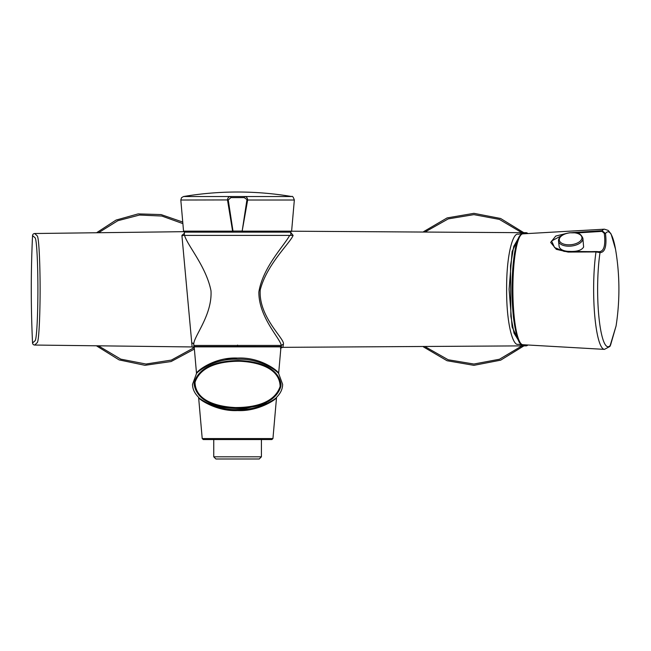 <?xml version="1.0" encoding="UTF-8"?>
<svg xmlns="http://www.w3.org/2000/svg" width="651" height="651" viewBox="0 0 651 651"><rect width="100%" height="100%" fill="white"/><g stroke="black" fill="none" stroke-linecap="round" stroke-linejoin="round"><path stroke-width="0.98" d="M523.892 345.884L500.676 360.166L473.904 365.341L447.034 360.727L423.516 346.934M425.518 346.918L448.189 359.767L473.887 364.039L499.504 359.23L521.899 345.909M194.38 349.058L171.107 361.541L144.978 365.309L119.133 359.905L96.698 345.982M98.692 346.006L120.761 359.14L145.97 364.031L171.351 360.093L193.892 347.789M282.64 384.391L278.872 374.097C279.328 372.657 261.547 358.131 237.664 359.254C213.699 358.083 195.813 372.649 196.285 374.097L192.517 384.391C192.59 388.989 194.527 393.196 198.319 397.012C198.205 398.184 216.018 410.594 237.542 409.569C259.114 410.602 276.96 398.176 276.838 397.012C280.63 393.204 282.558 388.997 282.64 384.407L282.64 384.391M210.037 403.238L228.957 407.835C246.208 408.454 258.268 406.859 265.152 403.059C268.684 402.766 262.377 404.515 246.224 408.307C228.965 408.991 216.897 407.298 210.037 403.238A1.082 1.025 115.5 0 0 210.599 403.303M280.833 386.556C275.08 404.474 252.726 408.039 236.525 408.25C220.543 407.648 197.302 403.392 194.144 384.391L194.348 382.121C200.199 364.3 222.447 360.735 238.697 360.54C254.704 361.134 277.871 365.455 281.012 384.391L280.833 386.556L280.125 386.417C279.629 366.839 255.241 361.915 239.625 361.232C223.391 361.256 201.102 364.552 195.048 382.267C195.398 401.944 219.948 406.867 235.548 407.559C251.725 407.526 274.169 404.238 280.125 386.417M521.768 232.643L499.415 219.411L473.887 214.635L448.27 218.882L425.648 231.642M184.624 232.138L183.541 231.154L232.61 231.154L227.508 200.028C227.655 197.863 228.664 196.7 230.544 196.529L244.613 196.529C246.493 196.7 247.502 197.863 247.649 200.028L244.198 197.603L230.95 197.603L228.249 199.93L232.985 231.056L232.708 232.138L232.985 231.056L242.172 231.056L242.449 232.138L242.546 231.154L291.615 231.154L290.533 232.138M291.615 231.154L294.342 200.028L247.649 200.028L242.172 231.056L246.908 199.93M290.785 235.402L290.785 232.138L184.371 232.138L184.371 235.402M182.874 223.61L161.822 216.042L139.469 215.05L117.823 220.722L98.83 232.545M526.106 345.852L282.697 347.341L526.106 345.852A2.173 2.173 0 0 0 527.806 344.997A2.173 2.173 -20.6 0 1 526.106 345.852L518.253 344.273C512.89 346.503 506.372 323.417 506.624 289.125C506.405 254.728 512.98 232.008 518.31 234.262L526.106 232.708L291.615 231.203L526.106 232.708A2.173 2.173 0 0 1 527.806 233.563A2.173 2.173 -159.4 0 0 526.106 232.708M290.785 232.586L293.105 235.402C290.346 242.782 266.682 264.42 260.237 289.898C258.333 317.021 285.008 338.927 283.421 344.135L281.208 345.429C280.727 338.968 258.569 317.403 258.87 291.949C262.98 267.008 284.048 245.891 289.671 235.402L184.542 235.402C187.578 245.769 206.237 266.601 210.997 290.834C212.397 315.8 192.647 337.592 193.811 344.81L193.868 345.453L281.208 345.429A2.173 2.165 98.3 0 1 280.784 346.544L194.283 346.552A2.173 2.173 -9.5 0 1 193.892 345.624A2.173 2.173 -9.5 0 0 194.275 346.56M610.565 345.103L610.589 345.014A57.467 10.424 -90 0 1 599.229 319.926A57.467 10.424 -90 0 1 600.019 252.604A1.082 1.009 -84.2 0 0 599.132 251.693L599.132 251.693A1.082 1.009 -84.2 0 0 599.026 251.693C603.957 251.53 605.715 245.427 604.299 233.367L602.029 231.382L576.29 232.985M610.589 345.014L616.074 325.956A238.876 238.876 0 0 0 615.805 250.904A57.467 10.424 90 0 0 605.503 233.546C606.895 246.086 605.064 252.442 600.019 252.604L595.99 251.937L596.226 251.53L568.136 252.075L595.99 251.937A60.104 10.904 90 0 0 595.315 321.334A60.104 10.904 90 0 0 604.421 349.375L609.889 346.462L610.589 345.014M568.136 252.075L556.296 249.325L550.656 242.416L555.726 236.069L567.884 233.074M572.563 232.602L602.11 230.69L605.503 233.546A1.082 0.456 172.5 0 0 604.299 233.367M564.059 234.287L551.6 240.984L554.554 247.535L564.108 251.376L568.356 251.677M518.253 238.567L513.729 246.42L510.506 265.665L510.864 316.353L514.03 333.149L518.253 339.993M259.236 458.988L215.912 458.988L213.748 456.815L261.409 456.815L259.236 458.988M213.748 439.555L237.574 439.555L203.291 439.555L213.748 439.555L213.748 456.815M261.409 439.555L261.409 456.815M272.948 438.562L276.52 397.68C276.496 399.022 258.699 411.627 237.574 410.561C216.474 411.635 198.669 399.022 198.636 397.68L202.209 438.562L272.948 438.562L271.866 439.555L237.574 439.555M245.077 410.203L247.705 409.894M278.652 373.34L280.972 346.861L194.185 346.861L196.504 373.34C196.179 371.664 214.057 356.87 237.574 358.074C261.092 356.862 278.962 371.656 278.652 373.34L278.018 372.632M582.897 238.258L583.613 247.03C581.677 250.31 576.941 251.758 569.413 251.384A12.271 6.437 173.5 0 1 559.111 246.233L558.517 241.049A12.271 6.437 -6.5 0 0 570.13 246.159A12.271 6.437 -6.5 0 0 582.775 239.658A12.271 6.437 -6.5 0 0 582.897 238.258C579.895 231.406 575.639 233.164 569.942 232.749C563.912 233.579 560.153 235.776 558.664 239.356L558.517 241.049A12.271 6.437 -6.5 0 1 558.639 239.658M568.852 244.825A11.384 5.973 -6.5 0 0 581.799 238.754A11.384 5.973 -6.5 0 0 572.351 232.684A11.384 5.973 -6.5 0 0 559.404 238.754A11.384 5.973 -6.5 0 0 568.852 244.825M268.31 402.879L266.772 403.636M245.036 409.227L237.582 409.569M219.289 407.428L216.669 406.729M237.566 358.074L225.628 359.002M194.283 348L193.575 347.544L193.876 345.478M280.972 346.861L281.281 345.762L281.631 347.74L280.353 348.155M599.026 251.693L596.226 251.53M522.826 233.847A55.433 10.058 90 0 0 514.103 262.752A55.433 10.058 90 0 0 514.428 318.844A55.433 10.058 90 0 0 522.826 344.713C519.197 345.665 516.113 336.892 513.574 318.388C511.849 302.389 511.588 285.708 512.801 268.342L515.413 248.267C517.374 238.722 519.84 233.921 522.826 233.847L604.421 229.185A60.104 10.904 -90 0 0 602.11 230.69L602.029 231.382M519.091 236.899L512.117 251.571L509.098 289.313L512.117 327.014L519.091 341.661M34.682 345.046A2.173 2.173 0 0 1 32.55 342.979L32.55 342.979A2.173 2.173 7.9 0 0 34.682 345.046L192.281 346.95L34.682 345.046L37.31 342.581C38.995 340.367 40.093 314.457 40.118 289.028C40.077 263.362 38.962 237.916 37.27 235.898L34.682 233.514L183.728 231.675L34.682 233.514A2.173 2.173 0 0 0 32.55 235.581C30.849 271.377 30.849 307.182 32.55 342.979L35.089 340.733C36.773 339.22 37.904 314.018 37.913 289.02C37.888 263.801 36.741 239.08 35.048 237.753L32.55 235.581A2.173 2.173 -7.9 0 1 34.682 233.514M192.126 346.942L181.906 235.402L184.542 235.402M283.421 344.135L282.868 347.333M181.906 235.402L184.371 233.302M289.671 235.402L293.105 235.402M194.185 346.861L194.283 346.552A2.173 2.173 -9.5 0 1 193.892 345.624L193.868 345.453A2.173 2.173 -9.5 0 0 193.892 345.624A2.173 2.173 -9.5 0 1 193.868 345.453L193.811 344.81M193.811 344.802A2.173 2.099 -5.1 0 0 191.679 342.906M193.575 347.544L192.086 346.942M281.631 347.74L282.908 347.333M96.82 232.578L116.057 220.079L138.142 213.894L161.066 214.578L182.744 222.064L161.066 214.578L138.142 213.894L116.057 220.079L96.82 232.578M244.198 197.603L244.613 196.529L291.64 196.529A325.744 325.744 0 0 0 183.517 196.529L181.531 197.692L180.815 200.028L228.249 199.93M230.95 197.603L230.544 196.529L183.517 196.529M423.646 231.626L447.115 217.914L473.904 213.333L500.595 218.476L523.77 232.676L500.595 218.476L473.904 213.333L447.115 217.914L423.646 231.626M237.574 345.087L237.574 346.422M513.582 318.266A54.35 9.863 -90 0 1 520.483 235.516M194.348 382.121L195.048 382.267M208.881 402.587L211.876 403.815C215.269 404.849 216.409 406.102 229.193 407.86C244.418 409.935 262.833 404.792 265.128 403.067A1.082 1.025 -112.8 0 0 265.152 403.059M569.413 251.384A30.402 5.517 -90 0 1 568.608 251.709M183.159 235.402A2.173 2.099 -4.9 0 1 181.938 235.784M183.541 231.154L180.815 200.028M265.128 403.067L266.275 402.587M202.209 438.562L203.291 439.555M599.441 251.709L564.108 251.376A30.402 30.402 0 0 0 564.222 251.392M522.826 344.713L604.421 349.375M604.421 229.185L608.27 230.438L611.102 234.026L615.504 249.121M609.889 346.462L616.082 325.931M32.55 342.979C30.849 307.182 30.849 271.377 32.55 235.581M291.64 196.529C292.413 195.845 293.316 197.009 294.342 200.028"/></g></svg>
